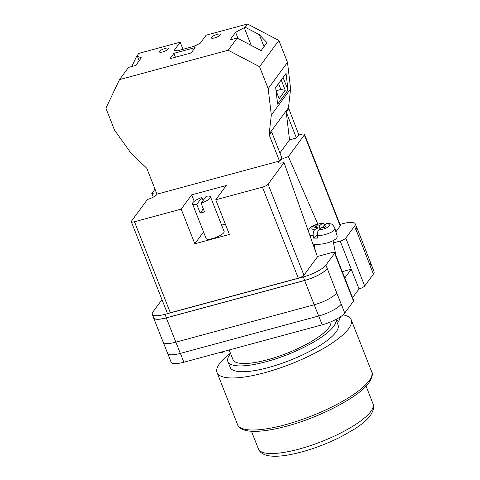 <?xml version="1.0" encoding="UTF-8"?>
<svg xmlns="http://www.w3.org/2000/svg" width="480" height="480" viewBox="0 0 480 480"><rect width="100%" height="100%" fill="white"/><g stroke="black" fill="none" stroke-linecap="round" stroke-linejoin="round"><path stroke-width="0.72" d="M333.498 242.844L340.164 241.038A4.83 1.278 -21.5 0 0 345.798 238.086L364.662 285.972L373.398 274.104A19.32 5.118 158.5 0 0 374.082 271.698L370.728 263.178M339.996 224.43L342.498 223.758A19.32 5.118 -21.5 0 1 355.218 223.812A19.32 5.118 -21.5 0 1 354.534 226.218L345.798 238.086M162 299.676A4.83 1.278 -21.5 0 0 161.706 300.006L152.97 311.874A19.32 5.118 -21.5 0 0 152.286 314.28A19.32 5.118 -21.5 0 0 165.006 314.334L166.374 317.802L304.716 280.404A19.32 5.118 -21.5 0 0 327.258 268.59L336.75 292.956A19.32 5.118 -21.5 0 0 336.768 292.926L336.75 292.956A19.32 5.118 -21.5 0 1 314.202 304.764L175.86 342.168A19.32 5.118 -21.5 0 1 163.14 342.108L153.582 317.838A19.32 5.118 -21.5 0 0 166.302 317.898L175.86 342.168M317.346 256.5L331.62 252.642A4.83 1.278 -21.5 0 1 334.8 252.654A4.83 1.278 -21.5 0 1 334.632 253.254L325.896 265.122A19.32 5.118 -21.5 0 1 303.348 276.936L165.006 314.334M342.276 271.632L351.258 269.208L344.784 277.998M352.554 297.714L359.022 288.924L340.164 241.038M364.662 285.972A4.83 1.278 158.5 0 1 359.022 288.924M334.8 252.654L353.664 300.54A4.83 1.278 158.5 0 1 353.496 301.14L344.76 313.008A19.32 5.118 158.5 0 1 322.212 324.822L183.87 362.22A19.32 5.118 158.5 0 1 171.15 362.16L167.826 353.73M152.286 314.28L153.654 317.748A19.32 5.118 -21.5 0 0 166.374 317.802M153.486 317.316A19.32 5.118 -21.5 0 0 153.582 317.838M327.192 268.686A19.32 5.118 -21.5 0 1 304.644 280.5L166.302 317.898M356.37 226.734A19.32 5.118 -21.5 0 1 356.652 227.184A19.32 5.118 -21.5 0 1 355.968 229.59L355.902 229.686A19.32 5.118 -21.5 0 0 356.586 227.28L355.218 223.812M341.256 304.122A19.32 5.118 158.5 0 1 341.208 304.188L344.76 313.008M365.508 253.884A19.32 5.118 -21.5 0 0 365.532 253.86L373.398 274.104M366.288 251.73L370.632 262.746A19.32 5.118 -21.5 0 1 369.948 265.152A19.32 5.118 158.5 0 1 369.9 265.218M314.232 304.758L318.66 316.002A19.32 5.118 -21.5 0 0 341.208 304.194L336.768 292.926M318.66 316.002L180.318 353.406A19.32 5.118 -21.5 0 1 167.598 353.346L163.272 342.36M355.968 229.59L365.532 253.86A19.32 5.118 -21.5 0 0 366.216 251.454L356.652 227.184M312.96 244.134A14.49 4.806 -10.8 0 0 316.44 244.404A14.49 4.806 -10.8 0 0 330.936 241.65A14.49 4.806 -10.8 0 0 337.128 236.118L334.806 228.042A13.716 4.548 169.2 0 1 317.442 235.818C317.184 233.094 317.658 231.114 318.87 229.884L321.822 227.406L324.63 227.424L326.4 225.942L323.586 225.924L326.538 223.452L327.594 223.08C332.76 224.562 331.932 223.32 334.806 228.042M317.442 235.818L317.76 238.08A13.92 4.614 169.2 0 1 315.546 238.146A13.92 4.614 169.2 0 1 313.524 238.056L313.206 235.794A13.716 4.548 169.2 0 1 309.738 235.044M318.216 230.694L317.586 227.382L314.634 229.854C313.422 231.09 312.948 233.07 313.206 235.794M317.586 227.382L314.772 227.364L316.542 225.882L319.356 225.9L322.302 223.422A8.904 2.952 -10.8 0 0 312.78 226.608A8.904 2.952 -10.8 0 0 314.634 229.854M324.996 224.742L323.13 223.056L322.302 223.422M317.352 234.84L313.524 238.056M316.824 227.376L316.542 225.882M319.938 228.984L319.356 225.9M323.874 227.418L323.586 225.924M162.63 51.948A4.83 1.278 158.5 0 1 159.45 51.93A4.83 1.278 158.5 0 1 165.258 48.378A4.83 1.278 158.5 0 1 168.438 48.39A4.83 1.278 158.5 0 1 162.63 51.948M214.512 37.92A4.83 1.278 158.5 0 1 211.332 37.908A4.83 1.278 158.5 0 1 217.14 34.356A4.83 1.278 158.5 0 1 220.32 34.368A4.83 1.278 158.5 0 1 214.512 37.92M169.968 58.686L173.904 53.328L195.09 47.604L191.148 52.956L169.968 58.686M136.47 56.592L137.436 56.328L141.36 57.792L135.714 65.46L128.508 67.41L119.526 79.608L105.918 108.222L114.552 130.134L130.89 153.054L146.796 168.276L156.99 194.148L279.486 161.034L281.85 157.818L271.662 131.946L269.298 135.162L269.16 133.98L288.468 107.748L290.616 88.86L287.49 62.37L278.862 40.458L247.5 24L206.136 35.184L200.226 43.212L194.592 46.164L177.3 50.844L174.288 50.226L180.198 42.192L138.834 53.376L136.47 56.592L131.742 66.534M269.16 133.98L271.308 115.092L268.176 88.602L259.548 66.69L228.192 50.232L119.526 79.608M228.192 50.232L237.168 38.034L229.962 39.984L235.608 32.31L245.136 27.21L247.5 24M264.024 46.668L259.284 34.638L245.136 27.21M259.284 34.638L266.988 42.636L261.12 50.604L237.168 38.034M259.548 66.69L278.862 40.458M288.612 108.93L286.242 112.14L296.436 138.012L298.8 134.802L288.468 107.748M183 49.302L180.198 42.192M296.436 138.012L289.518 139.884L279.924 152.916M271.308 115.092L290.616 88.86M268.176 88.602L287.49 62.37M277.638 104.142L288.012 90.042L286.05 73.416L275.67 87.516L277.638 104.142M286.242 112.14L289.518 139.884M269.298 135.162L279.486 161.034M276.054 90.72L279.156 98.61L285.258 90.318L281.202 80.004M283.062 77.472L288.012 90.042M175.434 57.204L173.904 53.328M251.238 45.42L244.17 27.474M276.072 90.774L280.884 89.472L278.562 83.586M285.258 90.318L280.884 89.472M238.044 38.496L235.608 32.31M139.182 60.75L137.436 56.328M342.996 314.85A72.09 19.098 158.5 0 1 351.192 319.716A72.09 19.098 158.5 0 1 348.642 328.692A72.09 19.098 158.5 0 1 277.686 368.79A72.09 19.098 158.5 0 1 217.05 372.558A72.09 19.098 158.5 0 1 219.594 363.582A72.09 19.098 158.5 0 1 230.454 353.22M335.904 319.464L338.046 324.894A57.96 15.354 158.5 0 1 336 332.112A57.96 15.354 158.5 0 1 278.946 364.35A57.96 15.354 158.5 0 1 230.19 367.38L227.904 361.572A57.96 15.354 158.5 0 1 229.956 354.354A57.96 15.354 158.5 0 1 230.58 353.544M335.886 319.47A57.96 15.354 158.5 0 1 333.708 326.304A57.96 15.354 158.5 0 1 276.66 358.542A57.96 15.354 158.5 0 1 227.904 361.572M330.906 321.804A52.524 13.914 158.5 0 1 328.848 327.618A52.524 13.914 158.5 0 1 277.146 356.832A52.524 13.914 158.5 0 1 232.962 359.58L229.176 349.974M203.31 208.824L200.19 213.06A9.66 2.556 -21.5 0 0 202.272 212.586A9.66 2.556 -21.5 0 0 204.516 211.89L201.102 203.22A9.66 2.556 158.5 0 0 210.474 196.812L224.13 231.48A9.66 2.556 -21.5 0 1 212.514 238.59A9.66 2.556 -21.5 0 1 206.154 238.56L192.498 203.892A9.66 2.556 158.5 0 1 201.864 197.478L203.076 200.544M201.102 203.22L206.19 196.308A9.66 2.556 158.5 0 1 210.474 196.812M200.19 213.06L196.776 204.39A9.66 2.556 158.5 0 1 192.498 203.892M196.776 204.39L201.864 197.478M262.446 187.158A4.83 1.278 -21.5 0 0 268.08 184.206L284.028 162.546L317.46 256.824L303.93 275.208A4.83 1.278 158.5 0 1 298.29 278.16L262.446 187.158L215.754 199.782L229.41 234.45L194.826 243.798L181.17 209.13L134.478 221.754L170.328 312.756A4.83 1.278 158.5 0 1 167.148 312.738L131.298 221.736A4.83 1.278 -21.5 0 0 134.478 221.754M298.29 278.16L170.328 312.756M131.298 221.736A4.83 1.278 -21.5 0 1 131.472 221.136L147.414 199.476A8.034 2.13 158.5 0 0 157.038 194.136M194.238 201.342L191.682 194.856L181.17 209.13M191.682 194.856L226.266 185.502L215.754 199.782M284.028 162.546A8.034 2.13 158.5 0 1 278.724 162.474A8.034 2.13 158.5 0 1 279.438 161.046M279.57 160.92A8.034 2.13 158.5 0 1 288.396 156.612L317.784 223.986M304.338 134.952A4.83 1.278 -21.5 0 0 304.512 134.352L340.356 225.354A4.83 1.278 158.5 0 1 340.188 225.954L304.338 134.952L288.396 156.612M304.512 134.352A4.83 1.278 -21.5 0 0 301.332 134.334L298.596 135.072M153.348 197.124L151.782 193.542L155.022 189.15M151.782 193.542A8.034 2.13 158.5 0 1 156.594 193.146M340.188 225.954L335.886 231.798M203.55 231.948L194.826 243.798M225.342 224.112L221.622 225.12M180.39 353.388L183.87 362.22M318.732 315.984L322.212 324.822M334.632 253.254L353.496 301.14M325.896 265.122L327.258 268.59M354.534 226.218L355.902 229.686M175.89 342.156L180.318 353.406M304.644 280.5L314.202 304.764M303.348 276.936L304.716 280.404M318.87 229.884A8.904 2.952 -10.8 0 0 328.392 226.704A8.904 2.952 -10.8 0 0 326.538 223.452M371.694 371.76C373.146 373.752 372.222 377.418 368.928 382.752C359.1 396.852 321.144 416.742 287.898 425.82C271.476 430.356 258.486 432.096 248.928 431.046C242.508 430.11 238.71 427.968 237.546 424.602A72.09 19.098 -21.5 0 0 298.188 420.834A72.09 19.098 -21.5 0 0 369.144 380.736A72.09 19.098 -21.5 0 0 371.694 371.76L351.192 319.716M258.42 448.92A61.584 16.314 -21.5 0 0 310.218 445.698A61.584 16.314 -21.5 0 0 370.836 411.45A61.584 16.314 -21.5 0 0 373.014 403.782C374.544 406.32 373.674 410.22 370.404 415.482C367.068 419.886 361.788 424.404 354.558 429.036L341.892 436.302C331.392 441.678 320.358 446.202 308.79 449.862C283.104 457.8 262.452 459.27 258.42 448.92L251.466 431.28M268.08 184.206L303.93 275.208M336.396 319.206L338.634 321.624L340.542 316.722M315.366 250.914L314.106 244.284M323.13 223.056L316.47 224.37L312.558 226.014L310.164 227.706L308.178 230.646M335.88 255.39L333.084 240.678M222.618 351.744L222.648 352.98L221.076 352.164M237.546 424.602L217.05 372.558M366.066 386.136L373.014 403.782"/></g></svg>
